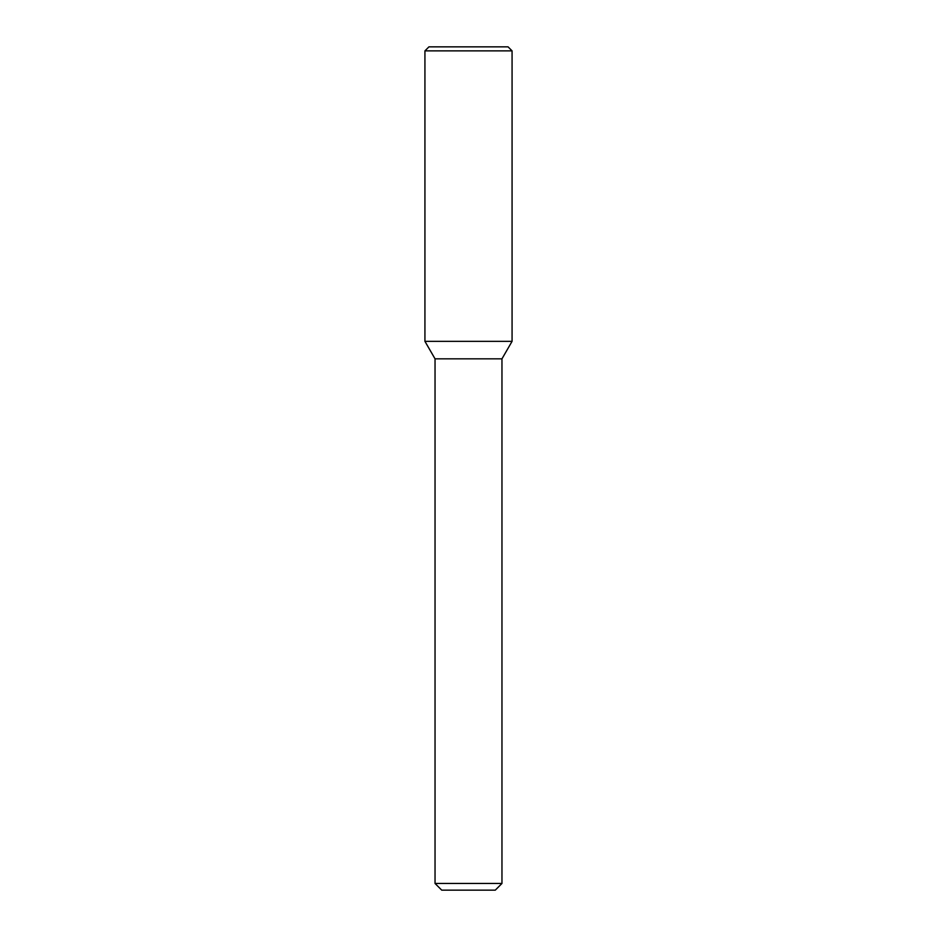 <?xml version="1.0" encoding="UTF-8"?>
<svg xmlns="http://www.w3.org/2000/svg" width="937" height="937" viewBox="0 0 937 937"><rect width="100%" height="100%" fill="white"/><g stroke="black" fill="none" stroke-linecap="round" stroke-linejoin="round"><path stroke-width="1.41" d="M435.037 883.462L501.963 883.462L495.275 890.15L441.725 890.15L435.037 883.462L435.037 358.836L424.929 341.337L512.07 341.337L512.07 50.867L424.929 50.867L428.947 46.85L508.053 46.85L512.07 50.867M435.037 358.836L501.963 358.836L512.07 341.337L424.929 341.337L424.929 50.867M501.963 883.462L501.963 358.836"/></g></svg>
